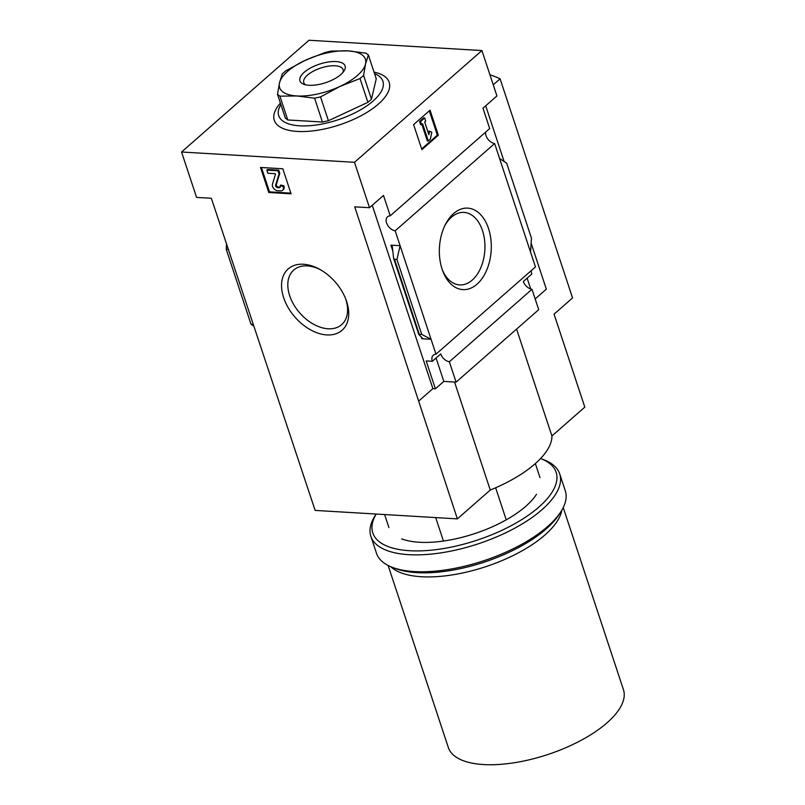 <?xml version="1.0" encoding="UTF-8"?>
<svg xmlns="http://www.w3.org/2000/svg" width="805" height="805" viewBox="0 0 805 805"><rect width="100%" height="100%" fill="white"/><g stroke="black" fill="none" stroke-linecap="round" stroke-linejoin="round"><path stroke-width="1.21" d="M443.444 541.04L435.696 517.595M303.445 264.251A40.814 26.716 -131.3 0 0 283.853 298.303A40.814 26.716 -131.3 0 0 327.866 334.971A40.814 26.716 -131.3 0 0 345.989 299.681A40.814 26.716 -131.3 0 0 319.062 268.981A40.814 26.716 -131.3 0 0 303.445 264.251M390.224 215.821L383.482 195.444L369.505 207.7L354.723 206.825L457.381 518.883L315.127 510.41L211.353 198.272L196.571 197.396L181.558 152.004L308.979 40.25L481.923 50.554L496.927 95.946L482.96 108.202L489.692 128.579L390.224 215.821A8.674 5.685 -131.3 0 0 387.527 216.817A8.674 5.685 -131.3 0 0 387.366 224.776A8.674 5.685 -131.3 0 0 395.175 230.794L400.095 245.686L390.898 245.143L392.297 246.582L393.635 258.405L394.51 259.311L396.925 259.452L400.095 245.686L431.057 339.287L421.719 334.397L396.925 259.452M369.505 207.7L354.492 162.308L181.558 152.004M282.807 168.778L291.088 193.824L268.779 192.496L260.498 167.45L282.807 168.778M456.093 382.134L449.361 361.767L531.974 289.307L538.716 309.673L456.093 382.134L443.827 381.409L435.394 388.795L432.889 388.644L418.912 400.9M531.129 243.16L546.333 289.146L535.164 298.947M531.974 289.307A8.674 5.685 48.7 0 1 523.361 281.448L531.793 274.062A8.674 5.685 48.7 0 1 531.421 270.47M530.716 289.005L527.124 278.148M499.573 158.444L506.677 163.204L531.461 238.149L530.525 252.046L494.642 143.552A8.674 5.685 48.7 0 1 485.667 132.111M530.525 252.046L535.456 266.938L435.978 354.18A8.674 5.685 -131.3 0 0 433.291 355.176A8.674 5.685 -131.3 0 0 432.315 361.304L426.187 360.932L435.394 388.795M435.978 354.18L431.057 339.287L421.85 338.734L422.655 338.362L418.791 334.488L393.635 258.405M372.252 205.295L432.889 388.644M432.315 361.304L440.748 353.908A8.674 5.685 -131.3 0 0 449.361 361.767M442.116 269.212A40.814 25.911 93.4 0 0 442.68 270.842A40.814 25.911 93.4 0 0 480.666 280.361A40.814 25.911 93.4 0 0 484.298 219.413A40.814 25.911 93.4 0 0 445.457 224.364A40.814 25.911 93.4 0 0 442.116 269.212M494.642 143.552L395.175 230.794M418.791 334.488L421.719 334.397M438.333 135.22L421.89 149.639L413.609 124.604L430.051 110.184L438.333 135.22L437.357 135.17L421.659 148.935M481.923 50.554L354.492 162.308M504.111 161.483L485.697 105.797M226.567 244.267L226.225 249.278L228.258 249.399M253.052 324.345L251.009 324.224L226.225 249.278M251.009 324.224L253.575 325.945M454.553 382.043L490.265 490.044L457.381 518.883M489.913 74.724A244.177 100.263 161.7 0 1 500.086 78.809L572.556 297.941L554.061 314.161L584.802 407.129L551.918 435.968A90.402 37.121 161.7 0 1 490.265 490.044M500.086 78.809L493.244 84.807M516.579 329.094L551.918 435.968M374.043 72.128A60.506 24.844 161.7 0 1 375.844 106.2A60.506 24.844 161.7 0 1 299.269 131.527A60.506 24.844 161.7 0 1 280.392 103.1M422.615 123.769L421.589 124.674L420.552 121.545L424.658 117.933L425.694 121.062L424.668 121.968L428.904 134.757L429.618 131.265L431.802 132.211L430.363 139.185L428.31 140.986L422.615 123.769M424.658 117.933L423.682 117.882L419.576 121.485L420.613 124.614L421.589 124.674M428.31 140.986L427.334 140.925L421.87 124.423M428.29 132.916L428.642 131.215L429.618 131.265M419.576 121.485L420.552 121.545M429.307 110.828L437.357 135.17M436.079 358.004L443.827 381.409M388.131 565.472L448.345 747.543A92.213 37.865 -18.3 0 0 514.033 762.778A92.213 37.865 -18.3 0 0 607.02 722.83A92.213 37.865 -18.3 0 0 623.442 689.644L563.228 507.563M390.757 566.7A92.213 37.865 -18.3 0 0 461.185 573.281A92.213 37.865 -18.3 0 0 544.904 535.003A92.213 37.865 -18.3 0 0 561.85 510.108M472.143 565.764A88.59 36.376 -18.3 0 0 495.95 557.895M506.234 519.829L495.639 487.79M374.536 73.607A54.871 22.53 161.7 0 1 337.879 119.854A54.871 22.53 161.7 0 1 280.885 104.58M368.368 54.961L376.247 78.779L371.457 99.216L367.895 102.336L328.42 120.72L322.453 122.028L287.777 119.965L285.373 118.154L277.494 94.336L279.899 96.147L296.834 95.956L314.584 98.21L320.541 96.902L339.871 86.487L360.016 78.528L363.578 75.398L365.561 63.957L368.368 54.961L365.963 53.15L348.213 50.886L331.278 51.077L325.321 52.395L305.175 60.355L285.845 70.77L282.283 73.889L279.486 82.885L277.494 94.336M322.453 122.028L314.584 98.21M328.42 120.72L320.541 96.902M367.895 102.336L360.016 78.528M371.457 99.216L363.578 75.398M287.777 119.965L279.899 96.147M365.561 63.957A45.201 18.565 -18.3 0 0 348.213 50.886A45.201 18.565 -18.3 0 0 305.175 60.355A45.201 18.565 -18.3 0 0 279.486 82.885A45.201 18.565 -18.3 0 0 296.834 95.956A45.201 18.565 -18.3 0 0 339.871 86.487A45.201 18.565 -18.3 0 0 365.561 63.957M340.877 74.513A23.788 9.771 -18.3 0 0 344.067 70.931A23.788 9.771 -18.3 0 0 319.454 64.148A23.788 9.771 -18.3 0 0 303.737 84.263A23.788 9.771 -18.3 0 0 340.877 74.513M442.197 269.464A36.316 23.053 93.4 0 0 459.092 284.859A36.316 23.053 93.4 0 0 484.852 250.033A36.316 23.053 93.4 0 0 463.408 212.389A36.316 23.053 93.4 0 0 444.813 225.662M320.159 269.584A36.316 23.768 -131.3 0 0 307.289 265.912A36.316 23.768 -131.3 0 0 294.238 269.635A36.316 23.768 -131.3 0 0 299.822 313.024A36.316 23.768 -131.3 0 0 342.115 324.214A36.316 23.768 -131.3 0 0 345.536 298.524M290.867 193.14L269.494 191.862L268.779 192.496M269.494 191.862L261.444 167.51M275.099 173.689L267.884 173.256L266.847 170.127L278.007 170.791L279.043 173.92L275.632 185.12A1.811 1.187 48.7 0 0 276.075 186.73A1.811 1.187 48.7 0 0 277.594 187.645L278.963 187.726A2.536 1.66 48.7 0 0 279.899 187.444A2.536 1.66 48.7 0 0 280.19 185.653L283.179 186.448A5.424 3.552 48.7 0 1 282.575 190.272A5.424 3.552 48.7 0 1 280.553 190.896L277.554 190.715A4.699 3.079 48.7 0 1 273.609 188.33A4.699 3.079 48.7 0 1 272.462 184.134L275.491 174.192L275.099 173.689M280.19 185.653L280.905 185.019L283.903 185.814A5.424 3.552 48.7 0 1 283.29 189.648L282.575 190.272M283.903 185.814L283.179 186.448M280.19 187.042A2.536 1.66 48.7 0 1 279.677 187.102L278.963 187.726M266.847 170.127L267.572 169.503L278.721 170.167L279.758 173.296L276.356 184.486A1.811 1.187 48.7 0 0 276.789 186.096A1.811 1.187 48.7 0 0 278.309 187.012L279.677 187.102M279.758 173.296L279.043 173.92M278.721 170.167L278.007 170.791M342.89 72.5A20.689 8.493 -18.3 0 0 343.061 69.602A20.689 8.493 -18.3 0 0 320.742 68.033A20.689 8.493 -18.3 0 0 303.767 82.593A20.689 8.493 -18.3 0 0 305.628 84.827M401.645 538.867A79.554 32.663 -18.3 0 0 525.826 506.254A79.554 32.663 -18.3 0 0 536.522 494.26M376.187 514.043A96.55 39.646 -18.3 0 0 422.615 550.791A96.55 39.646 -18.3 0 0 538.937 507.029A96.55 39.646 -18.3 0 0 540.698 458.578A96.55 39.646 -18.3 0 0 540.578 458.528M376.156 514.043L375.221 515.522A99.438 40.834 -18.3 0 0 370.874 536.321A99.438 40.834 -18.3 0 0 441.714 552.753A99.438 40.834 -18.3 0 0 541.996 509.676A99.438 40.834 -18.3 0 0 559.706 473.873A99.438 40.834 -18.3 0 0 543.808 459.766L540.698 458.578M370.874 536.321L376.468 553.226A99.438 40.834 -18.3 0 0 392.357 567.344A99.438 40.834 -18.3 0 0 547.581 526.571A99.438 40.834 -18.3 0 0 560.954 511.588A99.438 40.834 -18.3 0 0 565.291 490.778L559.706 473.873M392.357 567.344L395.466 568.531A96.55 39.646 -18.3 0 0 546.182 528.945A96.55 39.646 -18.3 0 0 559.163 514.395L560.954 511.588M421.85 338.734L421.246 336.903M392.85 251.049L390.898 245.143M419.294 334.256L394.51 259.311M278.309 187.012L277.594 187.645M276.356 184.486L275.632 185.12M388.936 527.577L384.619 514.546M539.994 477.617L535.345 463.569"/></g></svg>
